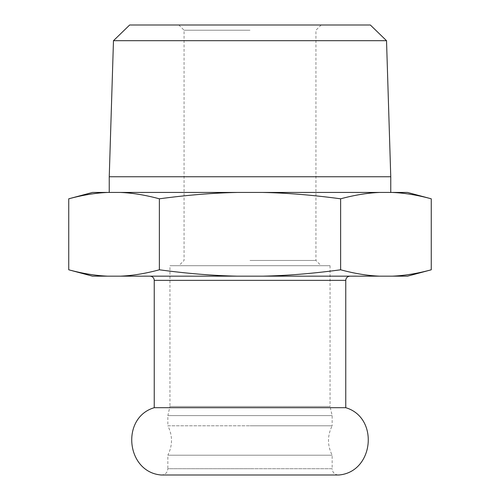 <?xml version="1.0" encoding="UTF-8"?>
<svg xmlns="http://www.w3.org/2000/svg" width="500" height="500" viewBox="0 0 500 500"><rect width="100%" height="100%" fill="white"/><g stroke="black" fill="none" stroke-linecap="round" stroke-linejoin="round"><path stroke-width="0.38" stroke-dasharray="2.5 1.88" d="M330.056 265.7L330.056 406.488L250 406.488L330.056 406.488L332.15 415.613L332.15 425.781L250 425.781L332.15 425.781C327.281 435.594 327.281 445.406 332.15 455.213L332.15 468.719L250 468.719L332.15 468.719C332.525 472.537 334.619 474.631 338.431 475L161.569 475C165.381 474.631 167.475 472.537 167.85 468.719L250 468.719L167.85 468.719L167.85 455.213L332.15 455.213L167.85 455.213C172.719 445.406 172.719 435.594 167.85 425.781L250 425.781L167.85 425.781L167.85 415.613L332.15 415.613L167.85 415.613L169.944 406.488L250 406.488L169.944 406.488L169.944 265.7L330.056 265.7L169.944 265.7M345.756 407.694L154.244 407.694M250 260.462L315.931 260.462L250 260.462M250 30.231L184.069 30.231L250 30.231M129.656 25L370.344 25M386.525 40.688L113.475 40.688M109.244 176.744L390.756 176.744M68.737 269.794C82.575 273.531 95.544 275.65 107.638 276.163L120.469 276.163C132.569 275.65 145.531 273.531 159.369 269.794L159.369 198.806C145.531 195.075 132.569 192.95 120.469 192.444L107.638 192.444C95.544 192.95 82.575 195.075 68.737 198.806M159.369 269.794C187.044 273.531 212.975 275.65 237.175 276.163L262.825 276.163C287.025 275.65 312.956 273.531 340.631 269.794C354.469 273.531 367.431 275.65 379.531 276.163L392.362 276.163C404.456 275.65 417.425 273.531 431.262 269.794M340.631 269.794L340.631 198.806C312.956 195.075 287.025 192.95 262.825 192.444L237.175 192.444C212.975 192.95 187.044 195.075 159.369 198.806M431.262 198.806C417.425 195.075 404.456 192.95 392.362 192.444L379.531 192.444C367.431 192.95 354.469 195.075 340.631 198.806M120.469 276.163L237.175 276.163M92.5 276.163L107.638 276.163M262.825 276.163L379.531 276.163M392.362 276.163L407.5 276.163M349.944 276.163L150.056 276.163L349.944 276.163M262.825 192.444L379.531 192.444M392.362 192.444L407.5 192.444M120.469 192.444L237.175 192.444M92.5 192.444L107.638 192.444M250 192.444L390.756 192.444L250 192.444M345.756 280.35L154.244 280.35M178.837 25L184.069 30.231L184.069 260.462L178.837 265.7M321.163 25L315.931 30.231L315.931 260.462L321.163 265.7"/><path stroke-width="0.75" d="M345.756 407.694L154.244 407.694C120.594 417.612 126.131 472.069 161.1 475L338.9 475C373.869 472.069 379.406 417.612 345.756 407.694L345.756 280.35C345.981 277.831 347.375 276.431 349.944 276.163M386.525 40.688L370.344 25L129.656 25L113.475 40.688L386.525 40.688L390.756 176.744L109.244 176.744L109.244 192.444M340.631 269.794C312.956 273.531 287.025 275.65 262.825 276.163L237.175 276.163C212.975 275.65 187.044 273.531 159.369 269.794L159.369 198.806C187.044 195.075 212.975 192.95 237.175 192.444L262.825 192.444C287.025 192.95 312.956 195.075 340.631 198.806C354.469 195.075 367.431 192.95 379.531 192.444L392.362 192.444C404.456 192.95 417.425 195.075 431.262 198.806L431.262 269.794C417.425 273.531 404.456 275.65 392.362 276.163L379.531 276.163C367.431 275.65 354.469 273.531 340.631 269.794L340.631 198.806M159.369 269.794C145.531 273.531 132.569 275.65 120.469 276.163L107.638 276.163C95.544 275.65 82.575 273.531 68.737 269.794L68.737 198.806C82.575 195.075 95.544 192.95 107.638 192.444L120.469 192.444C132.569 192.95 145.531 195.075 159.369 198.806M107.638 276.163L92.5 276.163L68.737 269.794M237.175 276.163L120.469 276.163M431.262 269.794L407.5 276.163L392.362 276.163M379.531 276.163L262.825 276.163M431.262 198.806L407.5 192.444L392.362 192.444M379.531 192.444L262.825 192.444M107.638 192.444L92.5 192.444L68.737 198.806M237.175 192.444L120.469 192.444M154.244 407.694L154.244 280.35L345.756 280.35M113.475 40.688L109.244 176.744M154.244 280.35C154.019 277.831 152.625 276.431 150.056 276.163M390.756 176.744L390.756 192.444"/></g></svg>
